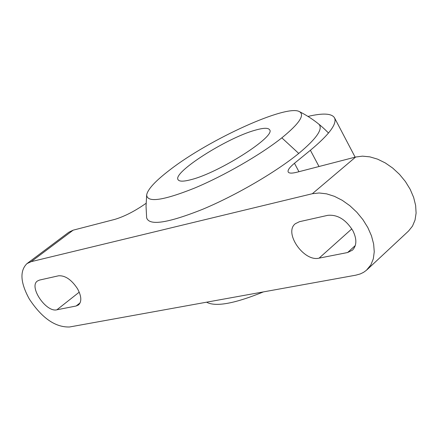 <?xml version="1.0" encoding="UTF-8"?>
<svg xmlns="http://www.w3.org/2000/svg" width="438" height="438" viewBox="0 0 438 438"><rect width="100%" height="100%" fill="white"/><g stroke="black" fill="none" stroke-linecap="round" stroke-linejoin="round"><path stroke-width="0.66" d="M318.656 124.003C323.534 128.504 316.898 138.315 298.743 153.437C275.672 172.227 235.786 195.452 202.657 209.287C167.77 223.183 149.101 226.013 146.648 217.785M352.924 230.782C356.959 239.121 356.806 245.576 352.47 250.147L347.613 252.523L319.099 258.141C303.863 262.132 283.435 232.589 295.354 223.703L299.461 221.694L327.766 215.332C337.517 214.417 345.9 219.569 352.924 230.782M77.548 288.795C81.523 296.236 81.851 301.612 78.539 304.919L76.141 305.998L56.902 309.792C46.198 312.732 28.541 286.742 37.416 281.026L39.464 280.085L58.522 275.803C65.191 275.349 71.531 279.679 77.548 288.795M146.084 203.309C135.024 211.045 124.638 216.394 114.937 219.35L73.162 230.169L68.848 232.211L26.97 263.61C19.595 270.854 20.362 282.636 29.269 298.962C41.889 318.076 55.314 327.421 69.538 326.989L355.853 275.168L360.299 273.925L363.518 272.37L366.376 270.323L370.866 264.897L373.313 258.836L374.255 251.79L373.641 244.026L371.479 235.858L367.849 227.601L362.888 219.608L356.795 212.2L349.82 205.679L342.259 200.319L334.413 196.323L326.606 193.848L319.149 192.977L312.338 193.722L31.213 261.65L26.97 263.61M367.028 269.737L408.583 230.985L412.486 226.112L415.032 220.073L416.1 213.092L415.635 205.438L413.642 197.412L410.192 189.336L405.413 181.546L399.5 174.357L392.7 168.066L385.287 162.931L377.567 159.142L369.853 156.859L362.456 156.147L355.667 157.023L297.002 172.211C291.982 173.475 289.047 173.404 288.193 172.003C287.465 170.251 289.551 167.343 294.456 163.286L310.389 150.272C329.245 134.565 337.282 123.746 334.512 117.817C331.73 113.376 322.888 112.911 307.985 116.426M206.55 302.193L208.22 302.965C217.834 306.677 236.224 302.986 263.402 291.905M281.831 137.85C260.621 154.713 223.971 175.83 194.291 188.203C163.056 200.626 147.179 202.876 146.664 194.943C147.715 189.238 155.506 180.845 170.043 169.758C209.38 139.257 286.835 103.965 299.444 111.646C305.067 114.975 299.198 123.708 281.831 137.85L298.743 153.437M191.171 179.618C183.637 181.628 179.268 181.65 178.069 179.689C172.364 172.621 226.386 138.134 254.905 130.278C263.32 127.825 268.22 127.655 269.605 129.779C276.263 136.202 219.268 172.66 191.171 179.618M355.306 245.537L347.613 252.523M80.132 302.822L76.141 305.998M31.213 261.65L73.162 230.169M319.099 258.141L351.818 228.871M56.902 309.792L79.234 292.168M312.338 193.722L355.667 157.023M310.389 150.272L319.012 166.511M294.456 163.286L298.957 171.707M355.136 157.16L334.512 117.817M146.648 217.812L146.04 206.375L146.664 194.943M328.5 133.042C320.03 124.255 310.345 117.127 299.444 111.646"/></g></svg>
